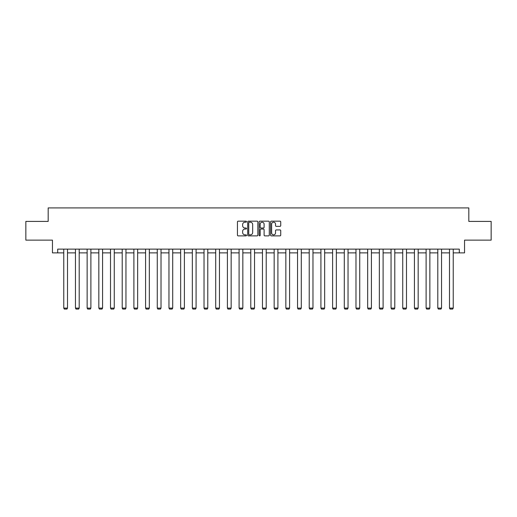<?xml version="1.0" encoding="UTF-8"?>
<svg xmlns="http://www.w3.org/2000/svg" width="517" height="517" viewBox="0 0 517 517"><rect width="100%" height="100%" fill="white"/><g stroke="black" fill="none" stroke-linecap="round" stroke-linejoin="round"><path stroke-width="0.78" d="M246.512 221.683A0.517 0.517 0 0 0 245.995 221.166L238.182 221.166A0.737 0.737 0 0 0 237.445 221.903L237.445 235.138A0.737 0.737 0 0 0 238.182 235.875L245.995 235.875A0.517 0.517 0 0 0 246.512 235.364A0.517 0.517 0 0 0 245.995 234.847L244.987 234.847A2.352 2.352 0 0 1 242.635 232.495L242.635 231.39A2.352 2.352 0 0 1 244.987 229.037L245.995 229.037A0.517 0.517 0 0 0 246.512 228.52A0.517 0.517 0 0 0 245.995 228.003L244.987 228.003A2.352 2.352 0 0 1 242.635 225.651L242.635 224.552A2.352 2.352 0 0 1 244.987 222.194L245.995 222.194A0.517 0.517 0 0 0 246.512 221.683M279.994 226.349A0.737 0.737 0 0 0 280.731 225.619L280.731 221.903A0.737 0.737 0 0 0 279.994 221.166L271.315 221.166A0.737 0.737 0 0 0 270.578 221.903L270.578 235.138A0.737 0.737 0 0 0 271.315 235.875L279.994 235.875A0.737 0.737 0 0 0 280.731 235.138L280.731 230.653A0.737 0.737 0 0 0 279.994 229.916L276.278 229.916A0.737 0.737 0 0 0 275.542 230.653L275.542 232.876A1.965 1.965 0 0 1 273.577 234.847A1.965 1.965 0 0 1 271.612 232.876L271.612 224.165A1.965 1.965 0 0 1 273.577 222.194A1.965 1.965 0 0 1 275.542 224.165L275.542 225.619A0.737 0.737 0 0 0 276.278 226.349L279.994 226.349M57.697 252.871L57.697 249.129L459.303 249.129L459.303 252.871L464.55 252.871L464.55 240.134L491.15 240.134L491.15 221.405L468.822 221.405L468.822 207.918L48.178 207.918L48.178 221.405L25.85 221.405L25.85 240.134L52.45 240.134L52.45 252.871L63.765 252.871M257.854 221.903A0.737 0.737 0 0 0 257.123 221.166L248.444 221.166A0.737 0.737 0 0 0 247.708 221.903L247.708 235.138A0.737 0.737 0 0 0 248.444 235.875L257.123 235.875A0.737 0.737 0 0 0 257.854 235.138L257.854 221.903M259.877 221.166L268.556 221.166A0.737 0.737 0 0 1 269.292 221.903L269.292 235.138A0.737 0.737 0 0 1 268.556 235.875L264.846 235.875A0.737 0.737 0 0 1 264.109 235.138L264.109 229.774A0.737 0.737 0 0 0 263.373 229.037L260.911 229.037A0.737 0.737 0 0 0 260.174 229.774L260.174 235.364A0.517 0.517 0 0 1 259.657 235.875A0.517 0.517 0 0 1 259.146 235.364L259.146 221.903A0.737 0.737 0 0 1 259.877 221.166M67.507 252.871L75.45 252.871M79.198 252.871L87.14 252.871M90.889 252.871L98.831 252.871M102.573 252.871L110.515 252.871M114.263 252.871L122.206 252.871M125.954 252.871L133.897 252.871M137.645 252.871L145.587 252.871M149.329 252.871L157.271 252.871M161.02 252.871L168.962 252.871M172.71 252.871L180.653 252.871M184.395 252.871L192.337 252.871M196.085 252.871L204.028 252.871M207.776 252.871L215.718 252.871M219.46 252.871L227.402 252.871M231.151 252.871L239.093 252.871M242.841 252.871L250.784 252.871M254.532 252.871L262.468 252.871M266.216 252.871L274.159 252.871M277.907 252.871L285.849 252.871M289.598 252.871L297.54 252.871M301.282 252.871L309.224 252.871M312.972 252.871L320.915 252.871M324.663 252.871L332.605 252.871M336.347 252.871L344.29 252.871M348.038 252.871L355.98 252.871M359.729 252.871L367.671 252.871M371.413 252.871L379.355 252.871M383.103 252.871L391.046 252.871M394.794 252.871L402.737 252.871M406.485 252.871L414.427 252.871M418.169 252.871L426.111 252.871M429.86 252.871L437.802 252.871M441.55 252.871L449.493 252.871M453.235 252.871L459.303 252.871M249.252 222.194A0.517 0.517 0 0 0 248.735 222.711L248.735 234.33A0.517 0.517 0 0 0 249.252 234.847L250.318 234.847A2.352 2.352 0 0 0 252.671 232.495L252.671 224.552A2.352 2.352 0 0 0 250.318 222.194L249.252 222.194M264.109 224.204A1.965 1.965 0 0 0 262.138 222.232A1.965 1.965 0 0 0 260.174 224.204L260.174 227.273A0.737 0.737 0 0 0 260.911 228.003L263.373 228.003A0.737 0.737 0 0 0 264.109 227.273L264.109 224.204M67.507 249.129L67.507 308.113L63.765 308.113L63.765 249.129M67.507 308.113L66.945 309.082L64.328 309.082L63.765 308.113M79.198 249.129L79.198 308.113L75.45 308.113L75.45 249.129M79.198 308.113L78.636 309.082L76.012 309.082L75.45 308.113M90.889 249.129L90.889 308.113L87.14 308.113L87.14 249.129M90.889 308.113L90.326 309.082L87.703 309.082L87.14 308.113M102.573 249.129L102.573 308.113L98.831 308.113L98.831 249.129M102.573 308.113L102.017 309.082L99.393 309.082L98.831 308.113M114.263 249.129L114.263 308.113L110.515 308.113L110.515 249.129M114.263 308.113L113.701 309.082L111.077 309.082L110.515 308.113M125.954 249.129L125.954 308.113L122.206 308.113L122.206 249.129M125.954 308.113L125.392 309.082L122.768 309.082L122.206 308.113M137.645 249.129L137.645 308.113L133.897 308.113L133.897 249.129M137.645 308.113L137.083 309.082L134.459 309.082L133.897 308.113M149.329 249.129L149.329 308.113L145.587 308.113L145.587 249.129M149.329 308.113L148.767 309.082L146.143 309.082L145.587 308.113M161.02 249.129L161.02 308.113L157.271 308.113L157.271 249.129M161.02 308.113L160.457 309.082L157.834 309.082L157.271 308.113M172.71 249.129L172.71 308.113L168.962 308.113L168.962 249.129M172.71 308.113L172.148 309.082L169.524 309.082L168.962 308.113M184.395 249.129L184.395 308.113L180.653 308.113L180.653 249.129M184.395 308.113L183.832 309.082L181.215 309.082L180.653 308.113M196.085 249.129L196.085 308.113L192.337 308.113L192.337 249.129M196.085 308.113L195.523 309.082L192.899 309.082L192.337 308.113M207.776 249.129L207.776 308.113L204.028 308.113L204.028 249.129M207.776 308.113L207.214 309.082L204.59 309.082L204.028 308.113M219.46 249.129L219.46 308.113L215.718 308.113L215.718 249.129M219.46 308.113L218.898 309.082L216.28 309.082L215.718 308.113M231.151 249.129L231.151 308.113L227.402 308.113L227.402 249.129M231.151 308.113L230.588 309.082L227.965 309.082L227.402 308.113M242.841 249.129L242.841 308.113L239.093 308.113L239.093 249.129M242.841 308.113L242.279 309.082L239.655 309.082L239.093 308.113M254.532 249.129L254.532 308.113L250.784 308.113L250.784 249.129M254.532 308.113L253.97 309.082L251.346 309.082L250.784 308.113M266.216 249.129L266.216 308.113L262.468 308.113L262.468 249.129M266.216 308.113L265.654 309.082L263.03 309.082L262.468 308.113M277.907 249.129L277.907 308.113L274.159 308.113L274.159 249.129M277.907 308.113L277.345 309.082L274.721 309.082L274.159 308.113M289.598 249.129L289.598 308.113L285.849 308.113L285.849 249.129M289.598 308.113L289.035 309.082L286.412 309.082L285.849 308.113M301.282 249.129L301.282 308.113L297.54 308.113L297.54 249.129M301.282 308.113L300.72 309.082L298.102 309.082L297.54 308.113M312.972 249.129L312.972 308.113L309.224 308.113L309.224 249.129M312.972 308.113L312.41 309.082L309.786 309.082L309.224 308.113M324.663 249.129L324.663 308.113L320.915 308.113L320.915 249.129M324.663 308.113L324.101 309.082L321.477 309.082L320.915 308.113M336.347 249.129L336.347 308.113L332.605 308.113L332.605 249.129M336.347 308.113L335.785 309.082L333.168 309.082L332.605 308.113M348.038 249.129L348.038 308.113L344.29 308.113L344.29 249.129M348.038 308.113L347.476 309.082L344.852 309.082L344.29 308.113M359.729 249.129L359.729 308.113L355.98 308.113L355.98 249.129M359.729 308.113L359.166 309.082L356.543 309.082L355.98 308.113M371.413 249.129L371.413 308.113L367.671 308.113L367.671 249.129M371.413 308.113L370.857 309.082L368.233 309.082L367.671 308.113M383.103 249.129L383.103 308.113L379.355 308.113L379.355 249.129M383.103 308.113L382.541 309.082L379.917 309.082L379.355 308.113M394.794 249.129L394.794 308.113L391.046 308.113L391.046 249.129M394.794 308.113L394.232 309.082L391.608 309.082L391.046 308.113M406.485 249.129L406.485 308.113L402.737 308.113L402.737 249.129M406.485 308.113L405.923 309.082L403.299 309.082L402.737 308.113M418.169 249.129L418.169 308.113L414.427 308.113L414.427 249.129M418.169 308.113L417.607 309.082L414.983 309.082L414.427 308.113M429.86 249.129L429.86 308.113L426.111 308.113L426.111 249.129M429.86 308.113L429.297 309.082L426.674 309.082L426.111 308.113M441.55 249.129L441.55 308.113L437.802 308.113L437.802 249.129M441.55 308.113L440.988 309.082L438.364 309.082L437.802 308.113M453.235 249.129L453.235 308.113L449.493 308.113L449.493 249.129M453.235 308.113L452.672 309.082L450.055 309.082L449.493 308.113"/></g></svg>
